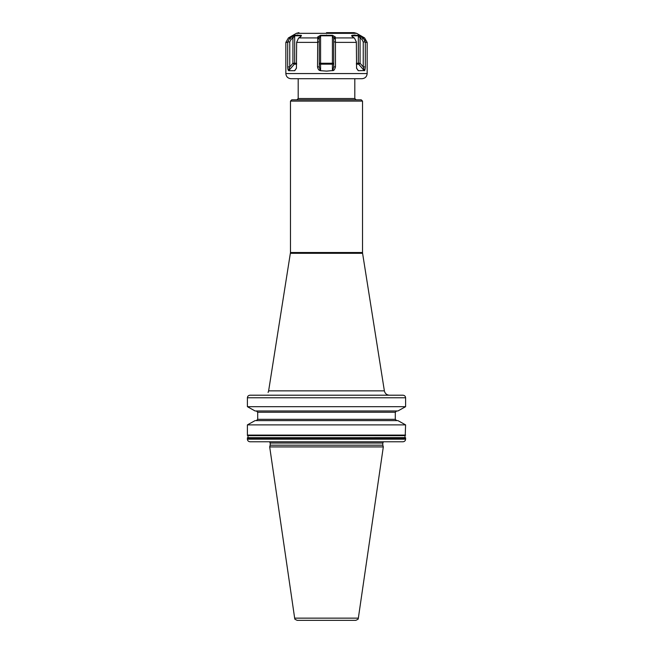 <?xml version="1.0" encoding="UTF-8"?>
<svg xmlns="http://www.w3.org/2000/svg" width="653" height="653" viewBox="0 0 653 653"><rect width="100%" height="100%" fill="white"/><g stroke="black" fill="none" stroke-linecap="round" stroke-linejoin="round"><path stroke-width="0.98" d="M402.934 395.204L250.066 395.204C248.45 395.359 247.56 396.216 247.405 397.775L247.405 406.688L255.086 410.966L247.405 406.688L405.595 406.688L405.595 397.775C405.44 396.216 404.55 395.359 402.934 395.204L389.784 395.204M247.781 435.584L247.405 435.094L405.595 435.094L405.007 435.649L247.405 435.469L247.405 424.883L405.595 424.883L397.914 420.614L405.595 424.883L405.219 435.584M405.595 437.788L405.007 437.608L405.595 437.788M405.595 439.2L405.595 438.171L247.405 438.171L247.405 439.2L405.595 439.2C405.44 440.759 404.55 441.616 402.934 441.779L389.784 441.779M397.914 410.966L405.595 406.688L397.914 410.966L255.086 410.966M247.993 437.608L247.993 435.649L405.007 435.649L405.007 437.608L247.405 437.788M255.086 420.614L247.405 424.883L255.086 420.614L397.914 420.614M247.405 439.2C247.56 440.759 248.45 441.616 250.066 441.779L386.478 441.779M374.104 395.204L344.515 395.204M267.379 395.204L268.089 395.106C268.089 391.914 268.089 391.914 268.089 395.106M290.479 252.507L362.521 252.507L362.521 101.093L290.479 101.093L290.479 252.507L268.628 390.861L384.372 390.861C385.009 393.547 386.698 395 389.457 395.204M362.521 101.093L361.24 99.811L291.76 99.811L290.479 101.093M326.5 78.711L290.993 78.711C287.867 78.401 286.153 76.687 285.843 73.56L367.157 73.56C366.847 76.687 365.133 78.401 362.007 78.711L326.5 78.711M332.777 70.557L326.5 71.12L320.582 70.687L320.582 63.251L332.418 63.251L332.418 35.801L333.707 38.111L333.707 66.908L332.777 70.557C333.797 70.802 334.703 69.585 335.471 66.908L333.707 66.908L333.707 63.251L332.418 63.251L332.418 64.165A1.29 0.906 180 0 0 333.707 63.251L333.707 41.939L335.454 41.939L335.258 36.919L332.467 35.319L320.533 35.319L317.742 36.919L317.529 66.908C318.06 69.275 318.958 70.491 320.223 70.557L320.582 70.687M317.529 42.38L296.642 42.38L296.421 68.279L294.625 70.687L288.708 70.687L294.356 64.165A1.29 1.118 90 0 0 294.683 63.251L296.642 63.251M288.577 70.557L289.761 66.908L289.761 41.939L291.14 39.27L289.801 38.086L287.695 41.939L287.671 66.908C287.769 69.014 288.071 70.23 288.577 70.557L288.708 70.687M289.761 41.939L287.695 41.939L287.671 64.076M367.157 73.56L367.157 42.38L365.329 42.38L365.305 41.939L365.329 66.908L363.239 66.908L364.423 70.557C364.798 70.785 365.1 69.569 365.329 66.908M358.097 35.319L360.072 38.111L361.427 36.919L362.97 37.923L358.097 35.319L352.13 35.319C351.347 35.482 351.526 36.013 352.669 36.919L354.465 38.086L356.35 41.939L356.579 68.271L358.375 70.687L364.423 70.557M335.454 41.939L335.471 66.908M320.223 70.557L319.293 66.908L319.293 63.251L320.582 63.251L320.582 35.801L332.418 35.801L332.467 35.319M317.529 66.908L319.293 66.908L319.293 38.111L320.533 35.319M296.642 42.38L298.535 38.086L300.331 36.919C301.547 35.825 301.727 35.295 300.87 35.319L294.903 35.319L297.85 35.025M296.486 68.01L294.854 70.557M287.671 66.908L289.761 66.908L292.928 63.251L294.683 63.251L294.683 35.801L300.6 35.801L300.739 36.601M291.573 36.919L290.03 37.923L291.573 36.919L292.928 38.111L294.903 35.319L291.573 36.919M291.14 39.27L292.928 38.111L292.928 63.251A1.29 0.457 -139.1 0 0 294.356 64.165L296.642 64.165M293.238 35.98L293.866 35.678M301.237 36.046L300.87 35.319L300.641 35.825M355.126 35.025L352.13 35.319L351.771 36.054M358.701 35.491L360.627 36.446M351.689 35.899L351.983 35.344M335.234 38.086L333.707 39.27M335.258 36.919L333.707 38.111M364.643 39.776L365.092 40.861M362.97 37.923L364.578 37.923L356.644 33.336L354.065 32.65L326.5 32.65M363.239 41.939L365.305 41.939L363.199 38.086L361.86 39.27L363.239 41.939L363.239 66.908L360.072 63.251L358.317 63.251L358.317 35.801L352.4 35.801L352.4 36.715M317.742 36.919L319.293 38.111M317.766 38.086L319.293 39.27M352.13 35.319L352.261 36.601M364.292 70.687L358.644 64.165A1.29 0.457 139.1 0 0 360.072 63.251L360.072 38.111L361.86 39.27M358.146 70.557L356.514 68.01M356.358 64.165L358.644 64.165A1.29 1.118 90 0 1 358.317 63.251L356.358 63.251M358.342 618.146C357.387 618.922 360.007 618.473 355.795 620.35L297.205 620.35C293.026 618.522 295.613 618.938 294.658 618.146L269.689 446.921L383.311 446.921L358.342 618.146L294.658 618.146M256.351 410.966L257.698 412.247L257.698 419.324L256.351 420.614M396.649 420.614L395.302 419.324L395.302 412.247L396.649 410.966M402.934 441.779L250.066 441.779M352.465 441.779L355.689 441.779M405.595 397.775L247.405 397.775M362.521 252.507L362.586 253.307L290.414 253.307M296.911 99.811L298.192 98.521L354.808 98.521L356.089 99.811M287.671 42.38L285.843 42.38L285.843 73.56M335.471 42.38L356.358 42.38M319.293 63.251A1.29 0.906 180 0 0 320.582 64.165L332.418 64.165L332.418 70.687M317.546 41.939L319.293 41.939M317.75 37.923L298.772 37.923M290.03 37.923L288.422 37.923L285.843 42.38M294.625 70.687L295.67 69.479M356.644 33.336L296.356 33.336L288.422 37.923M326.5 35.025L326.5 35.482M335.25 37.923L354.228 37.923M358.375 70.687L357.33 69.479M270.146 445.199L382.854 445.199L270.146 445.199L269.689 446.921M382.797 444.799L382.797 443.036L270.203 443.036L269.55 441.779M257.698 419.324L395.302 419.324M395.302 412.247L257.698 412.247M247.781 437.673L405.219 437.673M300.6 36.715L300.6 35.801M268.628 390.861L268.089 392.469M362.586 253.307L384.372 390.861M354.808 98.521L354.808 78.711M298.192 98.521L298.192 78.711M367.157 42.38L364.578 37.923M296.356 33.336L298.935 32.65M382.854 445.199L383.311 446.921M270.203 444.799L270.203 443.036M382.797 443.036L383.45 441.779"/></g></svg>
